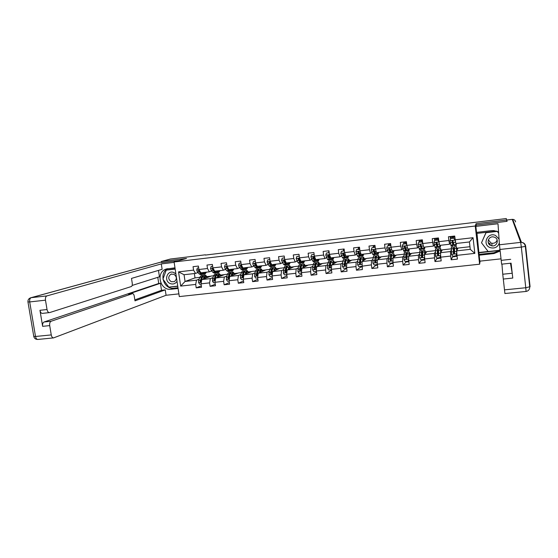 <?xml version="1.0" encoding="UTF-8"?>
<svg xmlns="http://www.w3.org/2000/svg" width="558" height="558" viewBox="0 0 558 558"><rect width="100%" height="100%" fill="white"/><g stroke="black" fill="none" stroke-linecap="round" stroke-linejoin="round"><path stroke-width="0.84" d="M491.361 245.722L491.835 245.792M480.11 261.116L479.622 264.199L179.306 296.584L174.103 261.981L475.249 226.018L479.622 264.199M469.969 246.713L457.999 248.066L456.681 250.87L470.268 249.335L469.418 241.963L455.823 243.525L454.707 236.034L448.437 236.766L448.876 240.512L438.895 241.67L438.449 237.938L432.241 238.664L432.68 242.388L422.797 243.539L422.35 239.821L416.198 240.547L416.645 244.251L406.859 245.387L406.405 241.691L400.309 242.409L400.77 246.092L391.067 247.215L390.614 243.539L384.581 244.251L385.041 247.912L375.436 249.028L374.976 245.374L368.998 246.071L369.466 249.726L359.952 250.828L359.485 247.187L353.57 247.885L354.037 251.512L344.614 252.607L344.14 248.987L338.281 249.67L338.755 253.283L329.422 254.364L328.948 250.765L323.138 251.449L323.619 255.041L314.37 256.115L313.896 252.53L308.142 253.199L308.623 256.778L299.465 257.845L298.983 254.274L293.285 254.943L293.773 258.5L284.699 259.554L284.21 256.003L278.568 256.666L279.056 260.209L270.065 261.249L269.577 257.719L263.983 258.375L264.478 261.897L255.571 262.937L255.076 259.421L249.538 260.07L250.033 263.578L241.209 264.597L240.714 261.102L235.218 261.744L235.72 265.238L226.98 266.25L226.478 262.769L221.038 263.404L221.54 266.877L212.877 267.882L212.375 264.422L206.983 265.05L207.492 268.51L198.906 269.507L198.397 266.061L193.054 266.682L193.57 270.128L178.539 271.872L180.673 286.101L185.061 281.455L196.507 280.165L199.08 279.216M455.147 239.787L473.045 237.708L474.844 253.374L456.974 255.362L457.414 259.1L451.15 259.784L452.866 256.248M361.005 258.277L360.322 257.552L358.487 257.761L357.866 259.463L357.608 264.792L358.836 266.647L371.391 264.883L371.858 268.517L377.822 267.861L377.361 264.22L386.952 263.153L387.412 266.801L393.432 266.138L392.978 262.483L402.66 261.409L403.113 265.078L409.195 264.408L408.742 260.732L418.521 259.644L418.967 263.327L425.112 262.651L424.666 258.961L434.536 257.859L434.982 261.569L441.183 260.886L440.736 257.168L450.711 256.059L451.15 259.784M373.065 257.698L366.522 258.438L362.03 261.528L362.358 269.563L356.45 270.212L361.089 266.87M180.673 286.101L195.691 284.427L196.2 287.858L201.529 287.265L201.026 283.834L209.599 282.878L210.101 286.324L215.486 285.731L214.983 282.285L223.632 281.323L224.135 284.782L229.568 284.182L229.066 280.716L237.799 279.746L238.301 283.22L243.776 282.62L243.281 279.133L252.097 278.156L252.593 281.644L258.124 281.037L257.629 277.535L266.522 276.552L267.017 280.06L272.597 279.446L272.109 275.931L281.086 274.927L281.574 278.456L287.21 277.835L286.721 274.299L295.789 273.294L296.27 276.838L301.955 276.21L301.473 272.66L310.625 271.641L311.106 275.206L316.846 274.571L316.365 271.007L325.6 269.974L326.074 273.56L331.87 272.918L331.396 269.333L340.722 268.293L341.189 271.892L347.041 271.251L346.574 267.645L355.983 266.598L356.45 270.212M205.393 255.076L506.273 218.541L506.636 219.998L476.058 223.674L475.249 226.018M438.895 241.67L439.655 245.381L449.588 244.237L450.306 243.051M451.269 250.061L450.445 251.567L440.52 252.69L442.396 249.838L451.227 248.833M449.588 244.237L448.876 240.512M450.711 256.059L450.445 251.567M440.736 257.168L440.52 252.69M422.797 243.539L423.641 247.222L433.475 246.092L434.333 245.032M435.31 252.063L434.347 253.381L424.519 254.49L424.812 250.207L425.712 253.053M424.666 258.961L424.519 254.49L426.94 251.588L435.296 250.64M433.475 246.092L432.68 242.388M434.536 257.859L434.347 253.381M406.859 245.387L407.779 249.042L417.524 247.919L418.5 246.943M419.49 253.974L418.402 255.18L408.672 256.275L411.623 253.325L419.511 252.432M417.524 247.919L416.645 244.251M418.521 259.644L418.402 255.18M408.742 260.732L408.672 256.275M391.067 247.215L392.079 250.842L401.725 249.74L402.82 248.805M403.818 255.822L402.618 256.952L392.971 258.04L396.452 255.048L403.88 254.204M401.725 249.74L400.77 246.092M402.66 261.409L402.618 256.952M392.978 262.483L392.971 258.04M375.436 249.028L376.517 252.628L386.073 251.532L387.287 250.633M388.298 257.636L386.98 258.717L377.424 259.791L381.421 256.75L388.403 255.962M386.073 251.532L385.041 247.912M386.952 263.153L386.98 258.717M376.162 256.785L375.45 255.829L373.602 256.038L373.058 257.74L372.89 263.083L374.125 264.945L377.082 264.618L377.424 259.791M359.952 250.828L361.117 254.399L370.575 253.311L371.9 252.432M372.918 259.414L371.489 260.46L362.03 261.528M370.575 253.311L369.466 249.726M371.391 264.883L371.489 260.46M344.614 252.607L345.848 256.15L355.23 255.076L356.653 254.211M358.571 253.053L358.564 251.484M357.678 261.172L356.144 262.19L346.776 263.243L351.77 260.112L357.873 259.421M355.23 255.076L354.037 251.512M355.983 266.598L356.144 262.19M346.574 267.645L346.776 263.243M329.422 254.364L330.734 257.887L340.017 256.82L341.552 255.969M342.591 262.902L340.945 263.899L331.668 264.945L337.144 261.772L342.821 261.13M340.017 256.82L338.755 253.283M340.722 268.293L340.945 263.899M331.396 269.333L331.668 264.945M314.37 256.115L315.758 259.609L324.958 258.549L326.59 257.705M327.637 264.611L325.893 265.594L316.7 266.626L322.65 263.418L327.909 262.818M324.958 258.549L323.619 255.041M325.6 269.974L325.893 265.594M316.365 271.007L316.7 266.626M299.465 257.845L300.922 261.311L310.039 260.265L311.776 259.421M313.784 258.445L314.245 258.221M312.822 266.305L310.98 267.275L301.871 268.3L308.295 265.043L313.136 264.492M310.039 260.265L308.623 256.778M310.625 271.641L310.98 267.275M301.473 272.66L301.871 268.3M284.699 259.554L286.226 262.999L295.252 261.967L297.086 261.123M299.13 260.188L299.534 260M298.146 267.973L296.2 268.935L287.182 269.953L294.059 266.661L298.502 266.152M295.252 261.967L293.773 258.5M295.789 273.294L296.2 268.935M286.721 274.299L287.182 269.953M270.065 261.249L271.662 264.673L280.604 263.648L282.536 262.804M284.608 261.904L284.964 261.751M283.603 269.633L281.567 270.588L272.625 271.593L279.956 268.259L284.001 267.798M280.604 263.648L279.056 260.209M281.086 274.927L281.567 270.588M272.109 275.931L272.625 271.593M255.571 262.937L257.231 266.333L266.096 265.315L268.126 264.471M269.193 271.265L267.059 272.22L258.201 273.218L265.978 269.842L269.633 269.43M266.096 265.315L264.478 261.897M266.522 276.552L267.059 272.22M257.629 277.535L258.201 273.218M241.209 264.597L242.939 267.973L251.721 266.961L253.841 266.124M257.887 271.62L257.454 271.802L258.291 270.435M254.915 272.89L252.69 273.839L243.916 274.822L252.125 271.411L255.39 271.042M251.721 266.961L250.033 263.578M252.097 278.156L252.69 273.839M243.281 279.133L243.916 274.822M226.98 266.25L228.773 269.598L237.478 268.6L239.682 267.756M243.825 273.246L243.33 273.448M240.77 274.494L238.454 275.443L229.756 276.419L238.392 272.974L241.279 272.646M237.478 268.6L235.72 265.238M237.799 279.746L238.454 275.443M229.066 280.716L229.756 276.419M212.877 267.882L214.739 271.209L223.36 270.218L225.655 269.375M229.777 274.892L229.331 275.066M226.743 276.084L224.344 277.026L215.723 278.003L224.776 274.515L227.301 274.229M223.36 270.218L221.54 266.877M223.632 281.323L224.344 277.026M214.983 282.285L215.723 278.003M198.906 269.507L200.824 272.806L209.369 271.83L211.754 270.979M215.862 276.517L215.458 276.67M212.849 277.661L210.366 278.602L201.822 279.565L211.287 276.043L213.442 275.798M209.369 271.83L207.492 268.51M209.599 282.878L210.366 278.602M201.026 283.834L201.822 279.565M178.539 271.872L184.056 274.731L195.509 273.42L197.978 272.569M204.988 277.047L205.281 278.275M202.073 278.121L201.703 278.254M194.365 273.553L195.014 277.891L199.708 277.361M195.014 277.891L185.061 281.455L184.056 274.731M195.509 273.42L193.57 270.128M195.691 284.427L196.507 280.165M174.103 261.981L186.511 258.445L161.45 261.458L161.632 262.665M161.45 261.458L170.35 259.031L205.351 254.811M506.79 221.352L506.636 219.998M207.325 276.587L210.931 276.175M220.961 275.038L224.435 274.648M234.723 273.483L238.064 273.099M248.603 271.906L251.811 271.544M262.616 270.316L265.685 269.967M276.747 268.719L279.684 268.384M291.011 267.101L293.801 266.78M305.407 265.469L308.051 265.169M319.929 263.822L322.426 263.536M334.591 262.155L336.934 261.89M349.385 260.481L351.582 260.23M364.318 258.786L366.355 258.556M379.391 257.078L381.267 256.868M394.604 255.355L396.32 255.159M409.963 253.611L411.511 253.437M425.468 251.853L426.842 251.7M437.995 250.437L438.449 250.382M441.113 250.082L442.327 249.942M453.766 248.645L454.421 248.575M456.918 248.289L457.951 248.171M474.844 253.374L470.268 249.335M469.418 241.963L473.045 237.708M456.974 255.362L456.681 250.87M196.2 287.858L201.319 285.842M204.939 277.472L205.302 277.431M207.632 277.173L208.539 277.068M218.541 275.931L218.945 275.889M221.261 275.624L222.154 275.526M210.101 286.324L215.262 284.224M232.407 273.95L233.111 275.08M232.268 274.383L232.707 274.334M235.009 274.069L235.888 273.971M224.135 284.782L229.338 282.585M246.224 272.799L246.594 272.757M248.882 272.499L249.74 272.402M238.301 283.22L243.539 280.918M262.881 270.916L263.725 270.818M252.593 281.644L257.866 279.223M277.005 269.319L277.828 269.228M267.017 280.06L272.332 277.507M289.009 267.959L289.414 268.879M291.262 267.707L292.064 267.617M281.574 278.456L286.924 275.75M305.644 266.075L306.426 265.992M296.27 276.838L301.655 273.957M320.159 264.436L320.927 264.346M311.106 275.206L316.519 272.116M334.807 262.776L335.553 262.692M326.074 273.56L331.515 270.232M328.732 252.676L328.69 251.365M349.587 261.102L350.319 261.018M345.36 265.671L345.158 264.15M341.189 271.892L346.281 268.531M343.442 250.961L343.428 249.628M364.507 259.414L365.218 259.337M360.21 264.227L359.91 261.883M358.285 249.231L358.299 247.864M379.573 257.712L380.263 257.636M375.157 262.434L374.962 260.886M371.858 268.517L376.029 265.183M373.616 250.256L373.546 249.733M373.26 247.487L373.316 246.085M394.771 255.989L395.441 255.913M387.412 266.801L391.116 263.474M388.382 245.722L388.466 244.278M410.116 254.253L410.765 254.183M403.113 265.078L406.336 261.744M403.643 243.944L403.762 242.444M405.812 242.395L406.482 242.311M425.608 252.502L426.235 252.432M418.967 263.327L421.702 259.972M419.051 242.151L419.204 240.575M421.248 240.589L422.308 240.463M441.245 250.73L441.852 250.661M434.982 261.569L437.214 258.152M434.626 240.526L434.78 238.664M434.452 239.04L434.815 238.998M436.83 238.761L437.925 238.636M453.884 249.3L454.442 249.238M457.03 248.945L457.616 248.882M450.411 239.403L450.508 236.669M450.153 237.206L450.55 237.157M452.559 236.927L453.696 236.794M476.058 223.674L476.239 225.23M198.676 267.931L197.337 268.084L196.73 270.058L197.434 271.941L199.185 273.957L200.573 274.675L202.17 274.487M202.826 272.576L204.946 274.173L206.432 272.164M203.761 272.471L204.807 272.96L205.658 272.255M198.662 267.84L197.337 268.084M199.171 269.96L198.55 270.553L199.108 271.746L200.852 273.769L202.714 274.278M201.459 273.127L201.04 272.785M204.884 274.18L203.286 274.362L201.152 272.771M200.35 271.983L199.039 270.386L198.55 270.553M204.179 278.686L205.637 276.398L207.171 277.577M203.398 278.979L204.082 276.901L205.49 275.185L207.722 277.368M201.075 284.175L199.736 284.329L198.578 282.564L198.683 280.395L199.694 277.396L201.18 275.68M203.349 275.575L202.777 275.499L201.361 277.207L200.189 281.657L200.978 282.104L202.415 277.089L203.886 275.373M205.707 278.121L204.884 276.942M200.189 281.657L200.678 281.476L202.477 276.908M204.458 277.856L204.779 278.463M175.896 273.936L174.103 272.667C167.456 269.326 163.306 280.709 170.113 283.534C173.015 284.608 175.317 283.862 177.005 281.288M173.901 274.25L170.936 274.187C167.951 276.622 168.028 279.119 171.167 281.678L174.305 281.664C177.123 279.174 176.991 276.705 173.901 274.25M177.73 286.115L168.802 287.112L162.936 279.153L166.228 270.135L175.128 268.823M166.228 270.135L175.17 269.089M490.266 243.958L488.215 242.556M499.054 239.005L495.462 235.42C487.566 231.793 481.861 244.509 489.973 247.557C494.493 248.826 497.61 247.313 499.333 243.03M494.59 237.241L493.37 236.913C488.243 236.02 485.983 243.762 490.838 245.541L491.835 245.834C497.032 247.013 499.591 239.075 494.59 237.241M497.143 239.954C496.292 242.388 494.548 243.49 491.926 243.26L490.963 242.974L488.362 239.842M499.926 249.147L499.403 250.305L488.166 251.553L481.505 242.779L486.067 232.4L496.641 231.165M497.596 231.521L498.629 232.881M481.505 242.779L486.032 232.707L497.276 231.389L498.65 233.195M178.086 288.472L171.16 289.239C160.23 290.99 155.382 272.597 165.886 269.151L174.975 267.805M174.159 262.372L161.304 263.906L162.127 269.319L131.5 278.407L132.232 283.101C132.434 284.943 132.141 286.087 131.36 286.526L49.669 312.578L42.401 313.38C41.215 313.352 40.399 312.327 39.953 310.297L42.638 326.339C42.387 324.072 42.868 322.622 44.068 321.987L158.73 283.478L157.788 277.326M132.141 285.445L159.448 276.803L158.472 270.4M158.73 283.478L160.432 283.283L161.506 290.306L165.259 289.888L166.075 295.266L53.561 337.897C52.438 337.855 51.671 336.858 51.259 334.919L49.711 325.614L42.638 326.339M178.895 293.871L166.075 295.266M161.304 263.906L46.907 295.9C45.707 296.472 45.233 297.895 45.477 300.176L47.032 309.53C47.472 311.559 48.281 312.592 49.46 312.62M44.068 321.987L51.113 321.255L132.588 293.606C133.376 293.647 133.934 294.505 134.262 296.165L134.994 300.846L165.259 289.888M51.113 321.255C49.934 321.889 49.46 323.34 49.711 325.614M161.625 262.63L178.999 260.586M132.462 293.634L128.396 294.08L160.432 283.283M134.841 299.883L161.506 290.306M177.974 287.754L174.005 288.193L171.16 289.239M168 268.628C158.395 272.827 163.647 289.874 174.005 288.193M175.121 268.747L166.277 270.121M168.928 287.098L177.758 286.303M169.813 287L169.053 287.272M498.566 231.989L493.935 230.6L491.403 230.635L476.539 232.386L475.855 226.381L498.001 223.744L499.452 244.774L520.698 242.374L512.23 219.364L506.769 220.019L507.096 221.317L476.316 225L475.855 226.381M500.059 250.291L493.99 252.739L493.99 253.548L500.142 251.051M493.99 253.548L479.155 255.187L479.838 261.151L501.014 258.842M476.985 233.384L479.155 255.187M476.776 232.358L476.902 233.397L496.453 231.103M501.935 264.143L502.751 274.229L512.209 273.246L512.774 278.072L511.086 263.139M504.906 293.473L502.751 274.229M501.621 264.15L499.452 244.774M512.223 219.357L506.769 220.012L506.894 221.338M510.458 263.23L512.209 273.246M493.99 252.739L479.301 254.371M479.12 252.767L499.612 250.486L499.982 249.663M498.608 232.546L497.952 231.682M479.176 252.467L488.104 251.47M499.591 250.193L499.954 249.391M212.647 266.299L211.161 266.473L210.547 268.454L211.231 270.351L212.926 272.388L214.258 273.106L215.876 272.925M214.872 271.3L216.992 272.799L218.61 272.611M216.63 270.993L218.673 272.604L220.082 270.595M217.522 270.888L218.527 271.39L219.343 270.679M212.633 266.208L211.161 266.473M213.198 268.454L212.605 268.398L212.382 268.949L212.926 270.156L214.607 272.192L216.413 272.702M215.29 271.613L214.781 271.209M214.642 271.042L212.849 268.789L212.382 268.949M214.265 270.365L213.498 268.984M226.75 264.659L225.111 264.848L224.49 266.843L225.16 268.747L226.785 270.797L228.069 271.53L229.701 271.341M230.559 269.395L232.519 271.021L233.858 269.012M231.417 269.298L232.379 269.8L233.146 269.096M226.736 264.569L225.111 264.848M228.585 269.249L227.413 267.212L226.541 266.794L226.339 267.338L228.48 270.602L229.756 271.341L230.245 271.097M229.226 270.065L226.785 267.177L226.339 267.338M232.463 271.028L230.824 271.216L228.857 269.591M217.962 277.138L219.343 274.843L220.822 276.036M217.208 277.431L217.857 275.338L219.196 273.629L221.352 275.833M215.032 282.627L213.547 282.794L212.382 281.016L213.428 275.84L214.844 274.124M217.034 274.034L216.462 273.936L215.109 275.652L214.014 280.109L214.823 280.541L216.176 275.526L217.578 273.811M219.35 276.608L218.59 275.443M218.889 276.782L218.436 275.715M214.014 280.109L216.253 275.303M218.164 276.468L218.408 276.963M231.863 275.582L233.174 273.274L234.597 274.487M231.145 275.868L231.758 273.762L233.021 272.053L235.099 274.285M229.115 281.065L227.483 281.246L226.311 279.46L227.287 274.271L228.634 272.548M230.845 272.485L230.266 272.367L228.982 274.076L227.957 278.554L228.808 278.958L230.056 273.957L231.389 272.234M232.623 275.275L232.24 274.32M227.957 278.554L230.14 273.685M232.002 275.094L232.163 275.457M240.979 262.999L239.194 263.209L238.559 265.21L239.208 267.129L241.998 269.939L243.651 269.751M244.613 267.777L246.49 269.423L247.759 267.421M245.429 267.687L246.35 268.196L247.082 267.498M240.965 262.909L239.194 263.209M246.441 269.43L244.781 269.619L243.567 268.879L241.509 265.58L240.603 265.19L240.93 266.926L242.486 268.998L243.706 269.744L244.195 269.479M243.281 268.496L240.847 265.552L240.421 265.706M255.348 261.325L253.402 261.556L252.76 263.564L253.388 265.496L256.059 268.335L257.726 268.14M257.454 266.905L256.785 265.964M258.793 266.152L260.593 267.819L261.779 265.81M259.568 266.061L260.447 266.584L261.137 265.88M255.334 261.235L253.402 261.556M260.537 267.819L258.863 268.014L257.705 267.254L255.731 263.934L254.776 263.571L255.125 265.294L256.617 267.38L257.775 268.14L258.27 267.847M256.666 266.271L255.034 263.906L254.629 264.067M269.842 259.637L267.742 259.882L267.087 261.904L269.13 265.95L270.246 266.71L271.934 266.522M270.853 264.548L270.972 264.136M273.106 264.506L274.815 266.187L275.931 264.185M273.839 264.422L274.675 264.952L275.324 264.255M269.828 259.54L267.742 259.882M274.773 266.194L273.078 266.389L271.976 265.622L270.086 262.274L269.075 261.967L269.444 263.641L270.874 265.748L271.983 266.515L272.478 266.187M271.746 265.28L269.423 261.828L269.075 261.967M245.89 274.006L247.124 271.683L248.491 272.925M245.206 274.292L245.778 272.171L246.978 270.463L248.973 272.723M243.33 279.481L241.544 279.684L240.372 277.891L241.272 272.681L242.542 270.965M243.588 272.729L243.86 273.12M244.781 270.916L244.195 270.776L242.981 272.492L242.026 276.977L242.918 277.354L244.062 272.367L245.325 270.651M246.999 273.546L246.371 272.437M246.476 273.762L246.176 272.953M242.026 276.977L244.153 272.06M260.042 272.416L261.207 270.086L262.518 271.341M259.393 272.702L259.93 270.567L261.06 268.858L262.971 271.146M257.677 277.891L255.738 278.1L254.56 276.308L255.383 271.083L256.582 269.368M257.643 271.23L257.949 271.739M258.849 269.347L258.249 269.179L257.105 270.888L256.227 275.387L257.175 275.722L258.201 270.763L259.386 269.047M261.011 271.997L260.453 270.93M260.453 272.241L260.244 271.62M256.227 275.387L257.447 271.83M274.327 270.818L275.415 268.475L276.67 269.751M273.713 271.097L275.268 267.24L277.096 269.556M272.158 276.28L270.065 276.51L268.872 274.703L269.619 269.472L270.749 267.756M271.83 269.73L272.178 270.386M273.036 267.763L272.437 267.561L271.362 269.27L270.651 272.297L270.56 273.783L271.565 274.055L272.464 269.144L273.58 267.435M275.15 270.442L274.669 269.437M274.557 270.714L274.438 270.33M270.56 273.783L272.555 268.803M284.475 257.935L282.215 258.194L281.546 260.23L283.506 264.304L284.559 265.078L286.268 264.883M285.159 262.769L285.278 262.253M287.551 262.846L289.177 264.548L290.209 262.546M288.242 262.769L289.03 263.306L289.637 262.609M284.461 257.838L282.215 258.194M289.135 264.555L287.419 264.75L286.373 263.976L284.566 260.6L283.492 260.377L285.264 264.101L286.31 264.876L286.812 264.506M286.128 263.641L283.492 260.377M288.744 269.207L289.755 266.85L290.948 268.147M288.172 269.479L289.609 265.608L291.346 267.959M286.77 274.655L284.517 274.906L283.325 273.092L283.987 267.84L285.04 266.124M286.149 268.245L286.526 269.082M287.356 266.173L286.749 265.929L285.752 267.638L285.103 270.679L285.019 272.158L286.087 272.339L286.861 267.512L287.9 265.803M285.019 272.158L286.945 267.17M299.241 256.213L296.821 256.492L296.145 258.535L298.007 262.644L299.004 263.425L300.734 263.23M299.59 260.956L299.709 260.307M302.136 261.172L303.664 262.895L304.619 260.886M302.778 261.102L303.524 261.646L304.082 260.949M299.234 256.115L296.821 256.492M303.622 262.902L301.892 263.097L300.908 262.309L299.186 258.912L298.056 258.828L299.786 262.434L300.776 263.223L301.271 262.804M300.699 261.96L298.056 258.828M303.294 267.575L304.229 265.203L305.359 266.529M302.757 267.847L304.082 263.955L305.735 266.34M301.522 273.015L299.102 273.287L297.902 271.46L298.495 266.194L299.465 264.485M300.609 266.787L301.013 267.84M301.815 264.583L301.194 264.29L300.267 265.992L299.681 269.033L299.618 270.525L300.734 270.567L301.39 265.866L302.352 264.157M303.817 267.31L303.496 266.501M299.618 270.525L301.459 265.531M314.154 254.476L311.566 254.776L310.876 256.826L312.654 260.963L313.589 261.758L315.333 261.562M314.147 259.093L314.252 258.242M316.846 259.484L318.29 261.221L319.162 259.219M317.446 259.414L318.144 259.965L318.667 259.275M314.14 254.378L311.566 254.776M318.248 261.228L316.505 261.43L315.577 260.628L313.945 257.203L312.801 257.308L313.219 258.598L314.447 260.76L315.375 261.556L315.87 261.067M315.361 260.251L312.801 257.308M317.976 265.936L318.834 263.55L319.901 264.904M317.481 266.208L318.681 262.295L320.243 264.715M316.414 271.362L313.833 271.648L312.62 269.821L313.129 264.534L314.028 262.825M315.2 265.364L315.633 266.682M316.4 262.985L315.772 262.63L314.921 264.332L314.398 267.38L314.356 268.872L315.493 268.754L316.058 264.206L316.937 262.497M318.346 265.741L318.116 265.092M314.356 268.872L315.214 265.301L316.114 263.906M329.206 252.718L326.451 253.039L325.746 255.104L327.427 259.275L328.306 260.077L330.071 259.875M328.836 257.168L328.92 255.836M328.781 252.669L328.669 250.8M331.703 257.775L333.049 259.54L333.837 257.531M332.254 257.712L332.903 258.277L333.377 257.587M329.192 252.628L326.451 253.039M333.014 259.54L331.243 259.742L330.385 258.933L328.774 255.299L327.692 255.613L328.083 256.882L329.241 259.065L330.106 259.875L330.601 259.296M330.155 258.5L327.692 255.613M332.798 264.29L333.572 261.876L334.577 263.257M332.345 264.555L333.426 260.614L334.898 263.076M331.445 269.688L328.69 269.995L327.476 268.161L327.902 262.86L328.718 261.151M329.938 263.997L330.392 265.664M331.131 261.395L330.482 260.949L329.715 262.658L329.255 265.713L329.255 267.352L330.378 267.08L330.859 262.525L331.654 260.816M333.014 264.164L332.882 263.732M329.255 267.352L329.987 263.627L330.894 262.288M344.405 250.995L341.468 251.288L340.757 253.367L342.347 257.566L343.156 258.382L344.942 258.18M343.644 255.166L343.679 253.388M343.526 250.954L343.407 249.07M346.692 256.059L347.948 257.838L348.652 255.829M347.202 255.996L347.801 256.568L348.227 255.878M344.384 250.856L341.468 251.288M347.913 257.838L346.127 258.047L345.325 257.224L343.714 253.423L342.717 253.876L343.093 255.152L344.977 258.173L345.465 257.482M345.074 256.708L344.16 256.22L342.717 253.876M347.76 262.623L348.45 260.188L349.392 261.604M347.341 262.888L348.297 258.919C348.743 258.898 349.196 259.735 349.678 261.423M346.616 267.993L343.693 268.328L342.473 266.48L342.814 261.172L343.547 259.463M346.03 268.07L346.546 268.614M344.809 262.706L345.395 265.385L345.793 260.83L346.511 259.128M345.995 259.819L345.332 259.261L344.251 264.025L344.328 265.803L345.395 265.399M344.328 265.803L344.907 261.939L345.479 260.523L345.814 260.684M359.784 249.51L356.632 249.524L355.913 251.609L357.399 255.836L358.145 256.673L359.952 256.464M358.403 249.217L358.278 247.327M361.828 254.315L362.986 256.115L363.6 254.113M362.288 254.267L362.84 254.846L363.216 254.155M359.568 249.182L356.632 249.524M362.951 256.122L361.145 256.331L358.801 251.588L357.88 252.118L358.236 253.409L359.987 256.464L360.461 255.606M360.119 254.86L359.84 255.187L359.219 254.49L357.88 252.118M362.86 260.956L363.467 258.48L364.346 259.937M362.491 261.207L363.314 257.21C363.718 257.196 364.144 258.047 364.604 259.763M360.866 266.424L361.34 266.975M359.826 261.521L360.349 264.199M360.322 257.552L359.708 259.254L359.554 264.199L359.959 260.237L361.507 257.419M359.554 264.199L360.559 263.704L360.873 259.121L362.721 258.912M375.304 248.003L374.899 247.396L371.942 247.738L371.21 249.838L372.598 254.099L373.281 254.943L375.109 254.734M373.623 250.814L373.595 249.719M373.428 247.466L373.288 245.569M377.103 252.565L378.164 254.385L378.694 252.383M377.515 252.516L378.017 253.102L378.352 252.418M374.899 247.396L371.942 247.738M378.136 254.385L376.308 254.594L374.048 249.768L373.19 250.347L373.525 251.644L375.136 254.727L375.59 253.646M375.297 252.927L374.99 253.451L373.19 250.347M378.108 259.275L378.624 256.764L379.433 258.263M377.78 259.526L378.47 255.487L379.663 258.089M375.841 264.757L376.273 265.322M374.997 260.516L375.346 262.504M377.082 264.618L377.368 263.822M375.45 255.829L374.662 260.607L374.92 262.546L375.869 261.988L376.643 255.697M374.92 262.546L375.157 258.521L375.597 257.105L376.078 257.629M390.977 246.49L390.384 245.59L387.398 245.939L386.652 248.045L388.556 253.199L390.405 252.983M388.584 245.701L388.438 243.797M392.525 250.793L393.488 252.635L393.927 250.633M392.888 250.751L393.341 251.344L393.62 250.668M390.384 245.59L387.398 245.939M390.551 245.471L390.921 246.036M393.46 252.635L391.611 252.851L389.463 247.947L388.654 248.561L389.819 252.125L390.426 252.983L390.851 251.574M390.593 250.891L390.279 251.7L388.654 248.561M390.509 243.553L390.628 245.597M390.447 245.485L390.293 243.581M393.502 257.587L393.92 255.027L394.673 256.582M393.209 257.838L393.774 253.744L394.869 256.408M392.978 262.002L392.546 262.902L389.561 263.23L388.319 261.36L388.877 254.302M390.956 263.076L391.346 263.648M390.321 259.798L390.454 260.6M392.546 262.902L392.971 261.702M391.479 255.397L390.719 254.092L390.091 258.87L390.419 260.851L391.325 260.258L391.925 253.953M393.097 263.453L392.741 262.651M390.419 260.851L390.502 256.785L390.872 255.376L391.43 256.241M406.803 244.955L406.015 243.769L403.002 244.125L402.241 246.238L403.978 251.435L405.847 251.219M403.894 243.916L403.734 242.005M408.093 249.007L408.951 250.863L409.3 248.868M408.407 248.966L408.805 249.572L409.042 248.896M406.015 243.769L403.002 244.125M406.161 243.651L406.754 244.55M408.93 250.87L407.061 251.079L405.038 246.127L404.257 246.755L405.324 250.347L405.868 251.219L406.231 249.342M406.008 248.694L405.722 249.928L404.257 246.755M405.792 241.767L405.917 243.679M405.764 243.7L405.61 241.788M409.042 255.899L409.37 253.276L410.053 254.894M408.798 256.15L409.216 251.986L410.221 254.727M408.728 259.819L408.156 261.165L405.143 261.5L403.922 259.665L404.271 252.544M406.217 261.381L406.566 261.96M408.156 261.165L408.721 259.596M406.963 254.218L406.14 252.335L405.666 257.119L406.064 259.135L406.928 258.507L407.333 252.195L409.216 251.986M408.84 261.507L408.393 261.772L408.086 261.172M406.064 259.135L406.287 253.625L406.935 255.041M422.783 243.407L421.799 241.928L418.751 242.284L417.984 244.418L419.546 249.656L421.436 249.44M419.337 242.116L419.177 240.198M423.815 247.201L424.568 249.084L424.819 247.082M424.073 247.166L424.422 247.787L424.603 247.11M421.799 241.928L418.751 242.284M421.918 241.816L422.741 243.051M424.547 249.084L422.657 249.3L420.774 244.285L420.014 244.934L421.45 249.44L421.715 246.838M421.527 246.218L421.304 248.143L420.014 244.934M421.22 239.954L421.36 241.879M421.234 241.9L421.067 239.975M422.26 239.835L422.518 242.723M424.568 256.01L424.533 254.86M424.736 254.225L424.959 251.505L425.58 253.22M424.624 257.65L423.92 259.414L420.871 259.756L419.616 257.859L419.818 250.779M421.618 259.672L421.925 260.258M424.582 259.742L423.954 259.861L423.899 259.414L424.617 257.496M422.622 253.388L421.702 250.563L421.43 252.258L421.464 256.882L421.848 257.391L422.678 256.743L422.922 250.423M423.954 259.861L423.501 259.463M424.45 258.117L424.722 259.421M421.848 257.391L421.848 251.853L422.615 254.197M438.937 241.872L437.737 240.073L434.661 240.435L433.894 242.521L435.261 247.864L437.172 247.64M434.933 240.303L434.759 238.371M439.09 242.625L439.523 244.753M439.683 245.374L440.332 247.278L440.492 245.283M439.892 245.353L440.185 245.973L440.318 245.304M437.737 240.073L434.661 240.435M437.828 239.961L438.881 241.537M440.318 247.285L438.407 247.501L436.663 242.437L435.924 243.093L437.186 247.64L437.27 243.672M437.088 242.758L437.04 246.336L435.924 243.093M436.795 238.133L436.949 240.066M436.844 240.079L436.67 238.147M437.877 238.008L438.093 240.365M438.49 253.283L437.416 248.77L435.491 248.994L435.498 256.087L436.761 257.991L439.83 257.65L440.618 255.515L440.555 248.415L441.364 251.407M440.59 252.586L440.701 249.719L441.259 251.56M437.165 257.942L437.423 258.535M440.66 255.501L439.83 257.65M437.416 248.77L437.263 253.562L437.772 255.627L438.588 254.964L438.644 248.631M440.067 258.026L439.299 258.347L439.069 257.733M440.136 256.917L440.52 258.194M438.539 254.413L437.437 254.225M437.772 255.627L437.563 250.075L438.497 254.106M453.828 238.196L455.105 240.114L453.828 238.196L450.725 238.559L449.943 240.658L451.129 246.05L453.061 245.827L452.929 240.644M450.697 238.629L450.494 236.529M455.168 240.003L455.614 242.36M455.105 240.114L456.249 245.464L456.311 243.469M455.865 243.518L456.102 244.153L456.186 243.483M453.891 238.092L450.725 238.559M456.242 245.464L454.303 245.687L452.719 240.568L451.987 241.237L453.075 245.827M452.838 240.603L452.929 244.516L451.987 241.237M452.517 236.292L452.684 238.231M452.608 238.238L452.419 236.299M453.64 236.16L453.828 238.099M454.498 253.569L453.277 246.964L451.338 247.187L451.527 254.295L452.796 256.206L455.9 255.864L456.695 253.716L456.451 246.601L457.169 249.831M456.695 253.716L456.597 247.912L457.1 249.977M452.859 256.199L453.075 256.799M456.758 253.583L455.9 255.864M453.277 246.964L453.403 253.304L453.856 253.834L454.644 253.165L454.512 246.824M455.698 256.289L454.972 256.603L454.777 255.983M455.97 255.71L456.2 256.45M454.421 253.625L454.247 252.342L453.445 252.432M453.856 253.834L453.424 248.275L454.247 252.342M199.046 269.744L196.744 270.009M200.852 273.769L199.185 273.957M203.579 273.455L201.905 273.65M199.108 271.746L197.434 271.941M198.606 282.606L201.312 282.306M202.415 277.089L204.082 276.901M199.694 277.396L201.361 277.207M198.683 280.395L200.357 280.207M488.48 243.302L490.238 244.411M490.322 244.271L488.32 242.904M39.953 310.297L47.032 309.53M45.477 300.176L29.7 301.934L35.51 336.481L51.259 334.919M161.527 261.96L31.178 297.679L46.907 295.9M29.7 301.934C29.448 299.667 29.944 298.251 31.178 297.679L30.62 297.798C28.695 298.551 27.809 299.925 27.956 301.913L29.7 301.934M38.181 339.369L37.867 339.445C36.709 339.397 35.928 338.413 35.51 336.481L33.752 336.328L27.97 302.017M525.664 246.204L530.079 286.686L525.769 287.747L521.318 247.082L499.961 249.468M501.182 260.349L510.696 259.324M512.774 278.072L503.274 279.049M504.488 289.86L525.769 287.747L526.089 291.443C528.447 290.983 529.668 289.497 529.751 286.979L525.322 246.392L525.664 246.183C525.231 243.909 523.822 242.625 521.437 242.346L520.698 242.374L521.318 247.082L525.322 246.392C524.966 244.055 523.669 242.709 521.437 242.346L512.725 219.343C514.343 219.524 515.299 220.389 515.592 221.938M213.01 268.126L210.561 268.405M214.607 272.192L212.926 272.388M217.355 271.879L215.667 272.074M212.926 270.156L211.231 270.351M227.106 266.487L224.504 266.794M228.48 270.602L226.785 270.797M231.256 270.288L229.554 270.484M226.862 268.551L225.16 268.747M212.41 281.065L215.249 280.744M216.176 275.526L217.857 275.338M213.428 275.84L215.109 275.652M215.228 278.533L215.639 278.484M212.472 278.84L214.16 278.651M226.346 279.509L229.317 279.174M230.056 273.957L231.758 273.762M227.287 274.271L228.982 274.076M229.171 276.963L229.68 276.908M226.388 277.277L228.096 277.089M241.335 264.841L238.573 265.162M242.486 268.998L240.77 269.193M245.283 268.677L243.567 268.879M240.93 266.926L239.208 267.129M255.69 263.174L252.774 263.516M256.617 267.38L254.887 267.582M259.435 267.059L257.705 267.254M255.125 265.294L253.388 265.496M256.638 265.12L256.22 265.169M270.184 261.493L267.101 261.855M270.874 265.748L269.13 265.95M273.72 265.42L271.976 265.622M269.444 263.641L267.694 263.843M271.09 263.453L270.553 263.516M269.354 262.253L268.977 262.406M240.4 277.933L243.511 277.591M244.062 272.367L245.778 272.171M241.272 272.681L242.981 272.492M243.239 275.38L243.839 275.317M240.428 275.701L242.151 275.506M254.588 276.349L257.838 275.987M258.201 270.763L259.93 270.567M255.383 271.083L257.105 270.888M257.433 273.79L258.138 273.706M254.601 274.104L256.338 273.908M268.9 274.752L272.297 274.376M272.464 269.144L274.215 268.949M269.619 269.472L271.362 269.27M271.76 272.178L272.562 272.088M268.9 272.499L270.651 272.297M284.81 259.798L281.567 260.174M285.264 264.101L283.506 264.304M288.137 263.774L286.373 263.976M283.903 261.974L282.132 262.183M285.682 261.772L285.019 261.848M283.806 260.579L283.45 260.732M283.352 273.134L286.889 272.743M286.861 267.512L288.625 267.317M283.987 267.84L285.752 267.638M286.219 270.553L287.126 270.449M283.331 270.874L285.103 270.679M299.569 258.089L296.165 258.487M299.786 262.434L298.007 262.644M302.687 262.107L300.908 262.309M298.495 260.293L296.71 260.502M300.399 260.077L299.625 260.168M297.937 271.509L301.62 271.097M301.39 265.866L303.168 265.664M298.495 266.194L300.267 265.992M300.811 268.907L301.822 268.796M297.895 269.235L299.681 269.033M314.475 256.359L310.897 256.778M314.447 260.76L312.654 260.963M317.369 260.426L315.577 260.628M313.219 258.598L311.42 258.807M315.263 258.361L314.363 258.466M312.654 269.863L316.484 269.437M316.058 264.206L317.851 263.997M313.129 264.534L314.921 264.332M315.535 267.254L316.658 267.129M312.599 267.582L314.398 267.38M329.513 254.615L325.767 255.055M329.241 259.065L327.427 259.275M328.711 251.707L329.067 251.665M332.191 258.724L330.385 258.933M328.083 256.882L326.27 257.092M330.266 256.631L329.234 256.75M327.511 268.203L331.494 267.756M330.859 262.525L332.666 262.323M327.902 262.86L329.715 262.658M330.406 265.58L331.633 265.441M327.434 265.915L329.255 265.713M344.704 252.858L340.778 253.311M344.167 257.357L342.347 257.566M343.449 249.984L344.258 249.886M347.153 257.015L345.325 257.224M343.093 255.152L341.259 255.369M345.409 254.887L344.251 255.02M342.507 266.529L346.644 266.068M345.793 260.83L347.627 260.621M342.814 261.172L344.642 260.963M345.409 263.892L346.755 263.746M342.417 264.234L344.251 264.025M360.036 251.079L355.927 251.56M359.24 255.627L357.399 255.836M358.327 248.247L359.603 248.094M362.254 255.285L360.405 255.494M358.236 253.409L356.388 253.625M360.698 253.123L359.408 253.276M357.643 264.834L361.94 264.359M360.524 262.86L360.112 262.909M357.866 259.463L359.708 259.254M360.559 262.19L362.009 262.03M357.532 262.532L359.387 262.323M375.513 249.286L371.223 249.782M374.46 253.883L372.598 254.099M373.344 246.49L375.088 246.287M377.501 253.534L375.632 253.751M373.525 251.644L371.656 251.86M376.134 251.344L374.711 251.512M372.925 263.132L377.382 262.63M376.099 257.398L377.961 257.182M375.827 261.144L375.122 261.221M373.058 257.74L374.92 257.531M375.848 260.474L377.417 260.293M372.8 260.816L374.662 260.607M391.144 247.473L386.666 247.996M389.819 252.125L387.943 252.342M388.501 244.718L390.356 244.502M392.888 251.777L391.005 251.993M388.968 249.865L387.078 250.089M391.716 249.552L390.161 249.733M388.347 261.409L392.971 260.893M391.465 255.655L393.341 255.438M391.277 259.407L390.335 259.512M388.396 256.003L390.272 255.787M391.284 258.738L392.971 258.542M388.208 259.079L390.091 258.87M406.921 245.646L402.262 246.19M405.324 250.347L403.427 250.57M403.804 242.932L405.673 242.709M408.421 249.998L406.524 250.214M404.55 248.073L402.646 248.289M407.452 247.738L405.757 247.933M403.922 259.665L408.714 259.128M406.977 253.897L408.875 253.681M406.873 257.656L405.889 257.768M403.88 254.246L405.778 254.029M406.866 256.98L408.679 256.778M403.762 257.336L405.666 257.119M408.463 260.544L408.595 261.576L408.477 260.516M422.859 243.797L418.005 244.362M420.976 248.554L419.065 248.777M419.246 241.126L421.137 240.903M424.108 248.198L422.19 248.422M420.286 246.259L418.361 246.483M423.341 245.904L421.499 246.12M419.651 257.908L424.61 257.357M422.636 252.118L424.554 251.902M422.622 255.892L421.59 256.003M419.511 252.474L421.43 252.258M422.601 255.215L424.533 254.999M419.463 255.564L421.388 255.348M423.885 259.421L423.94 259.875M438.951 241.935L433.894 242.521M436.781 246.748L434.849 246.971M434.842 239.305L436.747 239.082M437.953 238.936L438.56 238.866M439.941 246.385L438.009 246.608M436.175 244.425L434.229 244.648M439.348 244.062L437.402 244.285M435.526 256.136L440.597 255.571M438.449 250.326L440.388 250.11M435.296 250.681L437.228 250.465M438.49 253.43L440.436 253.206M435.324 253.785L437.263 253.562M439.446 258.145L439.39 257.698L439.432 258.152M455.07 240.066L449.943 240.658M452.74 244.92L450.794 245.143M450.578 237.464L452.51 237.241M453.724 237.094L454.819 236.969M454.568 239.096L455.063 239.04M455.935 244.55L453.975 244.781M452.21 242.577L450.25 242.807M455.419 242.207L453.452 242.437M451.555 254.343L456.674 253.771M454.414 248.512L456.367 248.296M451.234 248.875L453.18 248.659M454.533 251.623L456.493 251.4M451.331 251.986L453.291 251.763M455.014 255.962L455.07 256.422M205.49 275.185L203.823 275.373M202.777 275.499L201.117 275.687M171.578 273.978L170.936 274.187M491.926 243.26L491.835 245.834M167.149 268.775L165.886 269.151M33.78 336.488C34.338 338.497 35.705 339.48 37.867 339.445L53.561 337.897M30.857 297.735L161.52 261.939M132.588 293.606L128.521 294.052M504.913 293.522L526.089 291.443M501.628 264.178L511.093 263.167M219.196 273.629L217.515 273.818M216.462 273.936L214.788 274.124M233.021 272.053L231.333 272.241M230.266 272.367L228.578 272.555M255.125 263.439L254.776 263.571M246.978 270.463L245.276 270.658M244.195 270.776L242.493 270.972M261.06 268.858L259.337 269.054M258.249 269.179L256.534 269.375M275.268 267.24L273.532 267.435M272.437 267.561L270.7 267.756M289.609 265.608L287.858 265.803M286.749 265.929L284.999 266.131M304.082 263.955L302.31 264.157M301.194 264.29L299.43 264.485M318.681 262.295L316.895 262.497M315.772 262.63L313.987 262.832M333.426 260.614L331.619 260.823M330.482 260.949L328.683 261.158M348.297 258.919L346.483 259.128M345.332 259.261L343.519 259.463M363.314 257.21L361.479 257.419M361.291 266.996L362.016 266.919M378.47 255.487L376.622 255.697M376.231 265.343L377.487 265.203M393.774 253.744L391.904 253.953M391.304 263.669L393.097 263.474M390.719 254.092L388.856 254.302M406.531 261.981L408.393 261.772M406.14 252.335L404.25 252.551M424.812 250.207L422.908 250.423M421.89 260.279L423.773 260.07M421.702 250.563L419.797 250.779M440.555 248.415L438.63 248.631M440.499 258.214L440.855 258.173M437.402 258.556L439.299 258.347M456.451 246.601L454.505 246.824M456.186 256.471L457.093 256.373M453.054 256.82L454.972 256.603M455.035 255.955L455.084 256.408"/></g></svg>
